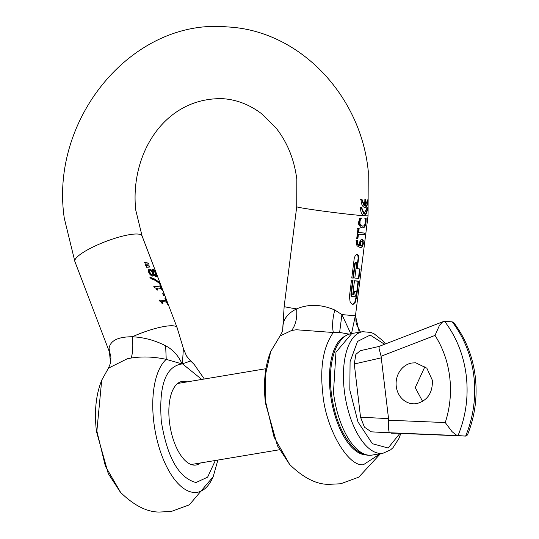 <?xml version="1.0" encoding="UTF-8"?>
<svg xmlns="http://www.w3.org/2000/svg" width="539" height="539" viewBox="0 0 539 539"><rect width="100%" height="100%" fill="white"/><g stroke="black" fill="none" stroke-linecap="round" stroke-linejoin="round"><path stroke-width="0.81" d="M200.441 462.981A42.372 19.209 -99.5 0 1 196.028 465.016A42.372 19.209 -99.5 0 1 193.952 465.117A42.372 19.209 -99.5 0 1 169.448 421.902A42.372 19.209 -99.5 0 1 182.041 381.444A42.372 19.209 -99.5 0 1 184.116 381.342A42.372 19.209 -99.5 0 1 186.885 381.935M101.79 380.062L108.427 368.171L127.184 358.806L131.159 358.037C142.464 356.292 154.147 356.73 166.221 359.365L182.067 363.933L190.59 361.015L190.254 360.544M181.677 363.697L181.784 363.286C178.126 355.329 172.743 349.494 165.648 345.789C155.144 340.385 144.048 337.374 132.345 336.754C117.96 336.774 110.199 340.655 109.073 348.389L110.01 353.496M201.795 379.436L181.784 363.286A35.951 3.436 173.3 0 1 181.993 363.299A35.951 3.436 -6.7 0 1 182.195 363.313L182.067 363.933C165.641 366.304 158.722 385.446 161.309 421.35C167.184 457.476 178.746 477.871 196.001 482.526L207.623 477.156L215.351 460.481M217.897 460.057L213.161 476.752A69.491 31.505 80.5 0 1 193.946 492.457A69.491 31.505 80.5 0 1 153.75 421.579A69.491 31.505 80.5 0 1 166.221 359.365L165.648 345.789M182.404 363.751L183.388 348.511L177.095 327.624A35.951 7.694 -20.9 0 0 172.824 325.792A35.951 7.694 -20.9 0 0 132.345 336.754C133.221 345.917 132.823 353.011 131.159 358.037M204.335 379.011L194.424 364.768A69.491 31.505 80.5 0 0 190.59 361.015L186.467 355.908L183.381 348.497M110.037 353.571C110.967 354.898 111.135 358.064 110.535 363.077L109.073 348.389M74.881 261.53L64.323 218.403C49.352 118.728 132.702 17.565 227.667 26.95C299.462 30.521 360.753 95.187 368.252 171.112L368.056 215.728A35.951 1.085 -172.8 0 1 363.946 215.715A35.951 1.085 -172.8 0 1 323.764 211.207A35.951 1.085 -172.8 0 1 296.719 206.747L296.841 179.5C294.301 159.497 287.354 142.316 276.002 127.972L261.597 113.729C249.611 104.647 236.675 99.634 222.802 98.684C164.503 97.141 129.764 154.228 135.734 210.015L142.04 235.873A35.951 7.694 159.1 0 0 137.775 234.041A35.951 7.694 159.1 0 0 98.543 244.443A35.951 7.694 159.1 0 0 74.881 261.53L109.943 353.314M165.749 300.526L164.961 298.451L165.352 298.559L167.528 304.252L166.322 302.029L162.138 301.604L162.946 303.72L162.158 303.7L161.222 301.928L159.948 301.281L159.483 300.061L165.749 300.526L159.005 300.142M160.541 286.896L159.753 284.828L160.144 284.929L162.32 290.622L161.114 288.399L156.93 287.974L157.738 290.097L156.957 290.07L156.02 288.298L154.747 287.651L154.275 286.438L160.541 286.896L153.804 286.512M155.515 280.489L150.913 278.697L150.408 277.363L155.01 279.155L159.813 282.759L160.319 284.08L155.515 280.489M153.494 275.193L153.056 276.008L151.452 275.793L149.485 273.92L148.784 272.545L148.447 270.147L148.804 269.426L149.741 269.076L150.738 269.426L152.2 270.949L152.281 269.46L152.948 269.042L153.723 269.507L155.704 273.125L156.458 275.84L155.865 276.648L153.548 274.506L153.494 275.193M153.056 276.008L152.497 276.103M149.438 269.096L151.728 271.023L152.227 270.949M149.431 265.97L149.829 267.007L146.547 267.256L145.894 265.552L149.431 265.97L148.959 266.044L149.343 267.041M144.769 262.608L148.306 263.019L148.703 264.063L145.422 264.312L144.769 262.608M152.281 269.46L152.948 269.042L152.47 269.123L154.242 271.036M155.697 274.594L155.865 276.574L156.344 276.5L155.865 276.648M163.573 293.896L162.778 293.708L163.492 295.581L164.287 295.77L163.573 293.896L163.088 293.977L163.715 295.621M162.138 301.604L161.666 301.685L162.441 303.706M156.93 287.974L156.458 288.055L157.233 290.076M149.93 277.444L154.538 279.236L159.376 282.988M159.813 282.759L159.315 282.84M153.521 274.506L153.049 274.58L152.726 275.995L152.032 276.184M152.2 270.949L151.728 271.023M145.415 265.633L148.959 266.044M144.29 262.688L147.834 263.099L148.218 264.097M148.306 263.019L147.834 263.099M155.704 273.125L155.219 273.206M155.865 276.574L155.394 276.729M160.393 286.923L160.939 288.358M165.594 300.553L166.147 301.988M162.306 293.789L163.088 293.977M152.86 270.787L152.948 273.657L154.74 275.153L155.171 274.937M152.241 274.391L151.769 274.526L152.443 274.021L152.139 271.643L150.341 270.612L149.546 271.211L150.603 273.933L151.769 274.526L151.297 274.607L150.112 274.001L149.249 272.633L149.108 271.191L149.869 270.693L149.249 270.942M155.69 274.331L154.518 271.38L153.238 270.787L153.413 273.576L155.212 275.072L155.69 274.331M154.74 275.153L155.63 274.897M153.413 273.576L152.948 273.657M153.164 271.912L152.699 271.993M153.628 270.659L153.238 270.787M150.341 270.612L149.802 270.78M363.993 215.351C361.75 214.913 360.578 212.245 360.49 207.333L361.541 207.333L364.196 213.66L367.147 207.71L367.618 207.811C367.147 212.683 365.941 215.196 363.993 215.351L364.371 215.331M364.809 207.448C362.545 207.016 361.271 204.362 360.975 199.484L362.026 199.491L364.553 205.689A168.188 149.047 -86.1 0 0 364.896 199.578L365.658 199.625A168.188 149.047 -86.1 0 1 365.314 205.736L367.625 199.868L368.097 199.969C367.827 204.82 366.729 207.313 364.809 207.448L365.186 207.427M366.675 207.791L367.618 207.811M367.14 207.892C366.749 212.582 365.543 215.088 363.529 215.425M360.018 207.407L361.541 207.333M361.069 207.414L363.731 213.734L364.499 213.639M367.16 199.942L368.097 199.969M367.632 200.043C367.463 204.631 366.372 207.124 364.344 207.522M360.51 199.565L362.026 199.491M361.561 199.565L364.088 205.763L364.553 205.689M364.829 199.679L365.658 199.625M354.015 280.806L358.071 281.243L356.07 297.11L356.555 297.029L355.181 302.514L352.755 304.589L350.155 302.17L349.434 296.544L351.428 280.678L353.045 280.691L351.374 293.91L351.583 295.796L352.486 296.591L354.608 296.794M350.95 280.758L352.567 280.765L350.902 293.991L351.111 295.877L352.014 296.672L354.386 296.834L355.632 296.073L356.461 291.586L354.419 291.37L353.975 294.894L352.708 294.833L354.48 280.725L358.55 281.163L356.555 297.029M356.084 278.151L354.817 278.084L356.65 263.537L356.117 262.197L355.208 263.504L353.375 278.043L351.765 278.036L354.258 258.201L355.363 255.378L357.114 254.26L358.388 255.452L358.583 258.316L357.283 268.631L360.086 269.001L358.886 278.515L356.084 278.151M356.117 262.197L355.551 262.56M361.676 239.363L362.147 239.289L361.494 239.363L362.43 239.794L362.848 240.765L362.882 243.682L362.154 246.397L361.305 247.3L361.784 247.219L359.958 247.401L357.189 245.919L356.266 244.127L356.144 241.607L356.468 240.165L357.734 240.172L357.269 241.843L357.505 243.972L359.661 245.636L359.452 242.974L360.227 240.529L361.494 239.363L362.902 239.714L363.36 243.601L362.632 246.316L361.184 247.421M361.602 234.364L358.428 234.256L357.889 238.514L356.73 238.507L358.011 228.314L359.176 228.314L358.637 232.572L364.607 233.05L364.391 234.734L361.602 234.364M362.417 227.849L360.766 227.364L358.772 224.682L358.624 222.028L359.964 218.12L361.453 218.133L360.045 220.734L359.958 224.116L361.17 225.632L362.639 226.097L363.845 225.888L365.119 224.177L365.61 221.071L365.348 218.403L366.136 218.531L365.334 225.605L364.101 227.445L362.424 227.849M282.652 330.07L284.161 306.462A35.951 1.085 7.2 0 0 296.632 308.867C297.346 317.916 295.682 325.118 291.633 330.461L296.376 329.76L333.331 332.509L339.631 332.455L341.908 314.594L334.78 310.019C321.325 304.252 308.611 303.868 296.632 308.867C288.291 313.038 283.743 318.583 282.995 325.516L282.928 327.274M365.199 199.706L364.849 205.817L365.314 205.736M359.486 218.194L360.982 218.214L359.27 222.135L359.877 224.945L362.168 226.178L363.845 225.888M353.133 304.575L352.755 304.589M368.056 215.728L355.646 314.284L351.529 333.56M356.07 297.11L354.709 302.588L352.284 304.67M352.567 280.765L353.045 280.691M358.071 281.243L358.55 281.163M355.08 262.641L355.646 262.271L354.736 263.578L352.91 278.036M356.643 254.341L357.923 255.526L358.112 258.397L356.818 268.705L357.283 268.631M355.989 240.246L357.734 240.172M357.263 240.253L357.728 240.246M357.249 240.327L356.798 241.917L357.054 244.113L357.714 245.009L359.661 245.636M357.424 238.507L357.95 234.337L358.428 234.256M357.532 228.395L359.176 228.314M358.698 228.395L358.166 232.653L358.637 232.572M358.166 232.653L364.607 233.05M360.982 218.214L361.453 218.133M360.962 218.356L361.433 218.275M380.318 453.71L363.326 464.766C347.655 466.781 325.347 427.44 322.767 393.234C319.802 366.911 323.326 346.665 333.331 332.509C332.031 326.317 332.516 318.818 334.78 310.019M350.822 333.708L341.908 314.594L351.388 315.436A35.951 1.085 7.2 0 0 355.417 315.51L359.25 332.267M362.168 226.178L363.374 225.962M364.876 218.477L366.136 218.531M365.658 218.612L365.691 220.35L366.17 220.269M365.691 220.35L364.438 226.596L362.888 227.849M364.128 233.131L363.94 234.633M362.848 240.765L363.326 240.684M362.154 246.397L362.632 246.316M361.305 247.3L360.935 247.455M356.818 268.705L360.086 269.001M359.601 269.076L358.428 278.42M353.523 294.867L353.955 291.451L354.419 291.37M361.487 241.108L360.18 241.977L359.742 244.639L359.89 245.757L361.366 245.683M282.786 329.201L282.995 325.516M291.633 330.461L280.017 335.999L270.753 351.462L265.303 375.461L265.875 402.754L274.041 437.055L289.665 464.483C303.268 477.756 316.258 484.386 328.655 484.359L340.722 483.766L358.792 477.13L380.46 453.69M339.631 332.455L349.279 334.146M360.652 241.896L360.362 245.683L361.837 245.609L362.734 244.322L362.828 241.795L361.959 241.027L360.652 241.896M360.241 241.876L360.706 241.802M361.959 241.027L360.807 241.25M360.315 245.831L361.837 245.609M359.89 245.757L360.362 245.683M359.782 243.473L360.254 243.392M424.995 366.48L415.246 387.615L422.623 401.42M465.629 436.091L396.845 433.248L465.629 436.091L467.448 434.973C474.94 416.324 477.554 396.947 475.29 376.842C472.824 356.589 465.716 338.607 453.979 322.888L452.214 321.85L444.614 321.332L442.62 321.951L439.514 325.273L435.02 335.413C442.984 347.992 447.896 361.979 449.755 377.374C451.514 392.79 450.018 407.855 445.254 422.563L452.005 431.604L455.873 434.798L458.035 435.573L465.629 436.091A106.567 94.44 -86.1 0 0 473.889 376.465A106.567 94.44 -86.1 0 0 452.214 321.85M396.253 386.328A20.543 18.205 93.9 0 1 411.931 362.996L415.704 362.808L426.834 368.164L432.372 380.285C432.75 392.803 427.528 400.578 416.701 403.617A20.543 18.205 93.9 0 1 412.928 403.805A20.543 18.205 93.9 0 1 396.253 386.328M397.088 433.262L371.283 431.833L364.431 427.178L360.537 417.213L388.538 418.621L381.08 356.259L435.02 335.413M443.429 321.534L378.917 346.469L360.261 350.707L355.875 354.379L354.285 363.98L360.537 417.213M371.283 431.833L389.246 432.736L388.545 428.983L388.538 418.621M379.133 346.638L379.106 348.618L381.08 356.259M213.161 476.752L189.357 504.821L171.308 511.464L159.268 512.05C146.898 512.063 133.948 505.467 120.433 492.269L108.265 473.619L96.461 431.49C94.163 411.742 95.908 394.676 101.696 380.278L96.865 431.099L105.395 466.235L120.696 492.552M153.332 275.739L152.867 275.813M150.96 269.574L150.489 269.655M154.349 270.322L153.871 270.403M156.458 275.84L155.98 275.921M153.197 270.874L152.726 270.949M150.624 273.953L150.152 274.034M149.727 272.552L149.249 272.633M149.579 271.11L149.108 271.191M350.902 293.991L351.374 293.91M352.014 296.672L352.486 296.591M354.736 263.578L355.208 263.504M358.112 258.397L358.583 258.316M356.993 240.994L357.472 240.913M356.798 241.917L357.269 241.843M357.263 244.49L357.734 244.41M360.544 218.915L361.015 218.834M360.025 219.757L360.503 219.676M359.567 220.815L360.045 220.734M359.27 222.135L359.749 222.055M359.331 223.672L359.803 223.591M359.877 224.945L360.348 224.871M360.874 225.814L361.346 225.733M365.691 219.427L366.17 219.346M365.644 221.401L366.129 221.32M365.523 222.634L366.001 222.553M364.438 226.596L364.916 226.515M362.43 239.794L362.902 239.714M362.882 243.682L363.36 243.601M345.688 335.864A60.624 27.482 80.5 0 0 330.319 393.005A60.624 27.482 80.5 0 0 365.381 454.835A60.624 27.482 80.5 0 0 365.59 454.849M359.944 242.611L360.416 242.537M360.086 245.804L360.551 245.73M389.246 432.736L458.035 435.573C465.858 416.499 468.607 396.623 466.289 375.952C463.756 355.316 456.526 337.104 444.614 321.332M396.845 433.248L391.065 433.174M399.925 433.376L388.141 448.01L372.395 443.725L358.004 421.976L349.818 390.081L350.08 361.595L357.566 341.409L370.212 335.056L384.556 344.286M445.254 422.563L388.592 420.218M372.126 455.084C365.476 456.135 358.866 453.238 352.29 446.386C341.295 433.74 334.295 415.94 331.29 392.978C329.302 375.117 330.811 360.22 335.831 348.268C342.663 335.09 347.85 334.449 351.785 333.513L335.979 352.156L333.466 392.365A61.628 27.94 80.5 0 0 372.126 455.084L382.959 453.272A61.628 27.94 -99.5 0 1 344.306 390.553A61.628 27.94 -99.5 0 1 362.619 331.701L370.96 332.455L374.079 333.796L382.454 340.399L385.452 343.943M354.285 363.98L381.396 357.815M187.282 357.141L194.424 364.768M110.535 363.07L108.427 368.171M142.04 235.873L177.095 327.624M152.719 269.042L152.247 269.123M156.081 276.655L155.609 276.736M155.387 275.072L154.915 275.153M153.453 270.659L152.982 270.74M151.964 274.513L151.493 274.594M150.145 270.625L149.674 270.706M284.161 306.462L296.719 206.747M355.565 262.277L356.036 262.197M362.814 226.151L363.279 226.077M363.178 227.808L362.707 227.889M360.443 332.064L356.67 324.774L356.104 322.726L355.632 314.392M282.773 329.322C283.076 329.969 282.16 332.192 280.031 335.986M361.642 241.034L361.177 241.115M361.426 245.744L360.962 245.818M289.665 464.483L277.477 445.847L265.471 403.138C263.153 383.209 264.918 365.988 270.753 351.462M382.959 453.272L390.546 449.89L393.046 447.633L398.927 438.49L400.841 433.417M351.785 333.513L362.619 331.701M265.909 368.71L177.627 383.478M279.471 449.755L191.183 464.524"/></g></svg>
